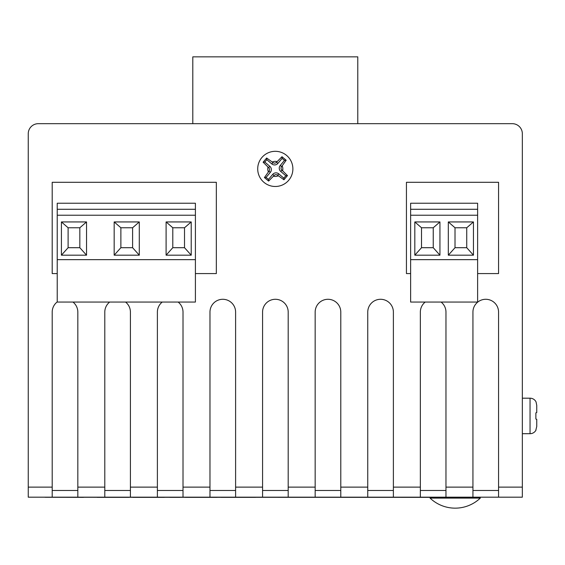 <?xml version="1.0" encoding="UTF-8"?>
<svg xmlns="http://www.w3.org/2000/svg" width="565" height="565" viewBox="0 0 565 565"><rect width="100%" height="100%" fill="white"/><g stroke="black" fill="none" stroke-linecap="round" stroke-linejoin="round"><path stroke-width="0.85" d="M530.048 433.701L530.048 398.191L522.343 398.191L522.343 133.728L522.343 487.129L522.343 433.701L530.048 433.701A6.702 6.702 0 0 0 536.044 429.993L536.044 429.993M530.048 398.191A6.702 6.702 0 0 1 536.044 401.899L536.75 405.416L536.75 412.598L535.881 412.831L535.881 419.068L536.75 419.301L536.75 426.483L535.881 429.951M276.518 162.261A2.514 2.514 0 0 1 272.98 162.558L266.652 158.016L263.113 162.204L268.658 167.678A2.514 2.514 0 0 1 268.954 171.223L264.413 177.551L268.608 181.082L274.074 175.538A2.514 2.514 0 0 1 277.62 175.242L283.948 179.783L287.479 175.595L281.935 170.121A2.514 2.514 0 0 1 281.638 166.576L286.18 160.255L281.991 156.717L276.518 162.261L277.888 163.419A4.308 4.308 0 0 1 271.822 163.935L266.793 159.69L264.787 162.063L269.816 166.308A4.308 4.308 0 0 1 270.331 172.374L266.087 177.403L268.46 179.409L272.704 174.38A4.308 4.308 0 0 1 278.778 173.872L283.807 178.109L285.812 175.736L280.784 171.492A4.308 4.308 0 0 1 280.268 165.425L284.506 160.396L282.133 158.391L277.888 163.419M275.296 151.314A17.586 17.586 0 0 1 292.882 168.9A17.586 17.586 0 0 1 275.296 186.485A17.586 17.586 0 0 1 257.711 168.9A17.586 17.586 0 0 1 275.296 151.314A17.586 17.586 0 0 0 257.711 168.9A17.586 17.586 0 0 0 275.296 186.485M480.307 498.104L430.057 498.104A36.428 36.428 0 0 0 480.307 498.104L480.307 497.264M430.057 498.104L430.057 497.264M536.75 421.808L536.75 426.483M536.75 410.084L536.75 405.416M522.343 133.728A10.05 10.05 0 0 0 512.3 123.679L38.3 123.679A10.05 10.05 0 0 0 28.25 133.728L28.25 497.179L522.343 497.179L522.343 487.129L498.563 487.129L498.563 312.106A12.811 12.811 0 0 0 485.752 299.288A12.811 12.811 0 0 0 472.933 312.106L472.933 487.129L445.969 487.129L445.969 312.106A12.811 12.811 0 0 0 441.103 302.056M57.227 301.929A12.811 12.811 0 0 0 52.199 312.106L52.199 487.129L28.25 487.129M109.659 302.056A12.811 12.811 0 0 0 104.793 312.106L104.793 487.129L77.829 487.129L77.829 312.106A12.811 12.811 0 0 0 72.963 302.056M162.247 302.056A12.811 12.811 0 0 0 157.388 312.106L157.388 487.129L130.416 487.129L130.416 312.106A12.811 12.811 0 0 0 125.557 302.056M425.212 302.056A12.811 12.811 0 0 0 420.346 312.106L420.346 487.129L393.381 487.129L393.381 312.106A12.811 12.811 0 0 0 380.563 299.288A12.811 12.811 0 0 0 367.751 312.106L367.751 487.129L340.787 487.129L340.787 312.106A12.811 12.811 0 0 0 327.975 299.288A12.811 12.811 0 0 0 315.164 312.106L315.164 487.129L288.192 487.129L288.192 312.106A12.811 12.811 0 0 0 275.381 299.288A12.811 12.811 0 0 0 262.57 312.106L262.57 487.129L235.605 487.129L235.605 312.106A12.811 12.811 0 0 0 222.787 299.288A12.811 12.811 0 0 0 209.975 312.106L209.975 487.129L183.011 487.129L183.011 312.106A12.811 12.811 0 0 0 178.145 302.056M195.405 273.58L216.339 273.58L216.339 182.297L52.199 182.297L52.199 273.58L57.227 273.58M477.623 273.58L498.563 273.58L498.563 182.297L406.44 182.297L406.44 273.58L410.628 273.58M498.563 487.129L498.563 497.179M472.933 497.179L472.933 487.129M445.969 487.129L445.969 497.179M420.346 497.179L420.346 487.129M393.381 487.129L393.381 497.179M367.751 497.179L367.751 487.129M340.787 487.129L340.787 497.179M315.164 497.179L315.164 487.129M288.192 487.129L288.192 497.179M262.57 497.179L262.57 487.129M235.605 487.129L235.605 497.179M209.975 497.179L209.975 487.129M183.011 487.129L183.011 497.179M157.388 497.179L157.388 487.129M130.416 487.129L130.416 497.179M104.793 497.179L104.793 487.129M77.829 487.129L77.829 497.179M512.3 123.679L357.786 123.679L357.786 56.846L192.806 56.846L192.806 123.679L38.3 123.679M480.307 497.348L45.002 497.179M430.057 497.348L83.521 497.264M52.199 497.179L52.199 487.129M83.521 497.348L45.002 497.264M97.229 497.348L128.891 497.348M132.796 497.348L164.408 497.348M169.881 497.348L179.91 497.348M185.384 497.348L216.995 497.348M220.95 497.348L255.599 497.348M77.829 490.484L52.199 490.484M472.933 490.484L498.563 490.484M104.793 490.484L130.416 490.484M157.388 490.484L183.011 490.484M209.975 490.484L235.605 490.484M262.57 490.484L288.192 490.484M315.164 490.484L340.787 490.484M367.751 490.484L393.381 490.484M420.346 490.484L445.969 490.484M57.227 209.283L57.227 203.238L195.405 203.238L195.405 302.056L57.227 302.056L57.227 209.283L195.405 209.283M410.628 209.283L410.628 203.238L477.623 203.238L477.623 302.056L410.628 302.056L410.628 209.283L477.623 209.283M195.405 215.23L57.227 215.23M477.623 215.23L410.628 215.23M473.442 221.939L448.313 221.939L448.313 255.182L473.442 255.182L473.442 221.939L466.739 227.759L455.016 227.759L455.016 247.703L466.739 247.703L466.739 227.759M439.937 221.939L414.816 221.939L414.816 255.182L439.937 255.182L439.937 221.939L433.242 227.759L421.518 227.759L421.518 247.703L433.242 247.703L433.242 227.759M410.628 259.653L477.623 259.653M191.217 221.939L166.096 221.939L166.096 255.182L191.217 255.182L191.217 221.939L184.515 227.759L172.791 227.759L172.791 247.703L184.515 247.703L184.515 227.759M139.294 221.939L114.172 221.939L114.172 255.182L139.294 255.182L139.294 221.939L132.598 227.759L120.875 227.759L120.875 247.703L132.598 247.703L132.598 227.759M86.537 221.939L61.416 221.939L61.416 255.182L86.537 255.182L86.537 221.939L79.835 227.759L68.111 227.759L68.111 247.703L79.835 247.703L79.835 227.759M57.227 259.653L195.405 259.653M79.835 247.703L86.537 255.182M68.111 247.703L61.416 255.182M68.111 227.759L61.416 221.939M132.598 247.703L139.294 255.182M120.875 247.703L114.172 255.182M120.875 227.759L114.172 221.939M184.515 247.703L191.217 255.182M172.791 247.703L166.096 255.182M172.791 227.759L166.096 221.939M433.242 247.703L439.937 255.182M421.518 247.703L414.816 255.182M421.518 227.759L414.816 221.939M466.739 247.703L473.442 255.182M455.016 247.703L448.313 255.182M455.016 227.759L448.313 221.939M264.787 162.063L263.113 162.204M266.793 159.69L266.652 158.016M282.133 158.391L281.991 156.717M284.506 160.396L286.18 160.255M285.812 175.736L287.479 175.595M283.807 178.109L283.948 179.783M268.46 179.409L268.608 181.082M266.087 177.403L264.413 177.551M535.881 419.068L535.881 412.831L536.75 412.598M277.09 161.576A7.536 7.536 0 0 0 272.295 161.986M282.62 170.694A7.536 7.536 0 0 0 282.21 165.898M273.502 176.224A7.536 7.536 0 0 0 278.298 175.814M267.98 167.106A7.536 7.536 0 0 0 268.382 171.901M270.331 172.374L268.954 171.223M269.816 166.308L268.658 167.678M271.822 163.935L272.98 162.558M280.268 165.425L281.638 166.576M280.784 171.492L281.935 170.121M278.778 173.872L277.62 175.242M272.704 174.38L274.074 175.538"/></g></svg>
